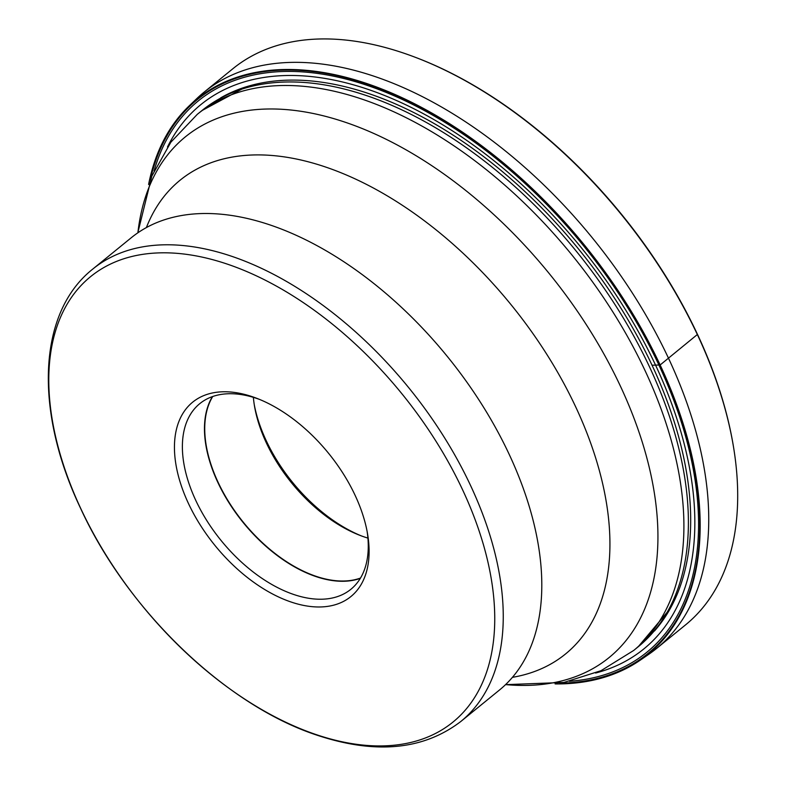 <?xml version="1.0" encoding="UTF-8"?>
<svg xmlns="http://www.w3.org/2000/svg" width="786" height="786" viewBox="0 0 786 786"><rect width="100%" height="100%" fill="white"/><g stroke="black" fill="none" stroke-linecap="round" stroke-linejoin="round"><path stroke-width="1.18" d="M203.987 92.247L232.892 68.716A358.544 209.223 50.9 0 1 415.607 57.417A358.544 209.223 50.9 0 1 697.536 334.954A358.544 209.223 50.9 0 1 733.721 448.266A358.544 209.223 50.9 0 1 685.549 624.88L656.644 648.401A358.544 209.223 -129.1 0 0 668.621 358.485A358.544 209.223 -129.1 0 0 203.987 92.247A358.544 209.223 -129.1 0 0 196.647 98.731L189.239 105.815A357.718 208.742 -129.1 0 0 148.593 184.474M415.607 57.417L416.472 57.742A357.394 208.555 50.9 0 1 697.496 334.404L660.142 364.969A357.718 208.742 50.9 0 1 640.364 660.093L648.804 654.276A358.544 209.223 -129.1 0 0 656.644 648.401M697.496 334.404A357.394 208.555 50.9 0 1 733.574 447.352L733.721 448.266M189.239 105.815A357.718 208.742 -129.1 0 1 660.142 364.969L652.046 365.225A345.25 201.471 50.9 0 1 654.483 630.981M652.046 365.225A345.25 201.471 -129.1 0 0 220.611 97.906M595.621 673.032A350.91 204.773 50.9 0 0 655.593 365.205A350.91 204.773 -129.1 0 0 397.628 101.021A350.91 204.773 -129.1 0 0 167.477 147.002M154.095 170.935A355.4 207.396 -129.1 0 1 380.041 90.007A355.4 207.396 -129.1 0 1 658.825 364.861A355.4 207.396 50.9 0 1 569.467 681.285M560.015 683.162A357.041 208.349 50.9 0 0 659.896 364.832A357.041 208.349 -129.1 0 0 374.008 86.529A357.041 208.349 -129.1 0 0 150.342 179.807M640.364 660.093A357.718 208.742 50.9 0 1 555.093 683.928M254.222 404.407A124.217 72.489 -129.1 0 0 266.257 440.759A124.217 72.489 -129.1 0 0 361.187 535.826M253.377 397.362A119.511 69.738 -129.1 0 0 254.517 406.244A119.511 69.738 -129.1 0 0 266.415 443.019A119.511 69.738 -129.1 0 0 359.457 535.168A119.511 69.738 -129.1 0 0 367.917 538.096M360.499 578.064A119.511 69.738 50.9 0 1 218.115 482.329A119.511 69.738 50.9 0 1 212.731 396.498M367.131 531.542A119.678 69.836 50.9 0 1 350.87 589.294A119.678 69.836 50.9 0 1 323.419 599.158A119.678 69.836 50.9 0 1 195.773 500.427A119.678 69.836 50.9 0 1 199.772 403.65A119.678 69.836 50.9 0 1 227.223 393.796A119.678 69.836 50.9 0 1 259.635 399.455M188.463 503.512A125.328 73.127 50.9 0 1 221.397 391.841A125.328 73.127 50.9 0 1 257.503 398.6A125.328 73.127 50.9 0 1 355.066 495.229A125.328 73.127 50.9 0 1 367.543 533.792A125.328 73.127 50.9 0 1 322.132 606.9A125.328 73.127 50.9 0 1 188.463 503.512M462.649 489.924A287.155 167.565 -129.1 0 0 156.394 252.994A287.155 167.565 -129.1 0 0 80.889 508.817A287.155 167.565 -129.1 0 0 387.144 745.747A287.155 167.565 -129.1 0 0 462.649 489.924M509.151 454.279A291.606 170.169 50.9 0 1 528.408 652.242A291.606 170.169 50.9 0 1 499.405 690.079L460.881 721.44A291.606 170.169 -129.1 0 0 470.667 485.728A291.606 170.169 -129.1 0 0 470.627 485.64A291.606 170.169 -129.1 0 0 92.728 269.107L131.252 237.745A291.606 170.169 50.9 0 1 174.197 217.034A291.606 170.169 50.9 0 1 509.151 454.279M638.163 646.809L633.683 650.464A345.644 201.697 -129.1 0 0 645.227 370.972A345.644 201.697 -129.1 0 0 197.315 114.314L201.796 110.669A345.644 201.697 50.9 0 1 281.064 82.186A345.644 201.697 50.9 0 1 649.717 367.317A345.644 201.697 50.9 0 1 638.163 646.809L670.301 608.521M137.884 232.794A335.691 195.891 50.9 0 1 340.102 120.563A335.691 195.891 50.9 0 1 620.4 386.132A335.691 195.891 50.9 0 1 505.604 684.596M212.407 396.616A119.678 69.836 -129.1 0 0 217.86 482.457A119.678 69.836 -129.1 0 0 360.322 578.358M512.433 677.336A305.39 178.206 -129.1 0 0 575.774 407.05A305.39 178.206 -129.1 0 0 344.258 174.099A305.39 178.206 -129.1 0 0 146.383 227.576M633.683 650.464L601.035 670.684L563.935 682.445L505.536 684.655M137.805 232.843L151.865 176.044L170.906 142.148L197.315 114.314M245.821 86.971L201.796 110.669M92.728 269.107C37.276 313.054 34.329 411.432 80.712 508.581C127.587 610.84 226.447 705.769 317.701 735.401C375.875 754.58 423.605 749.932 460.881 721.44"/></g></svg>

